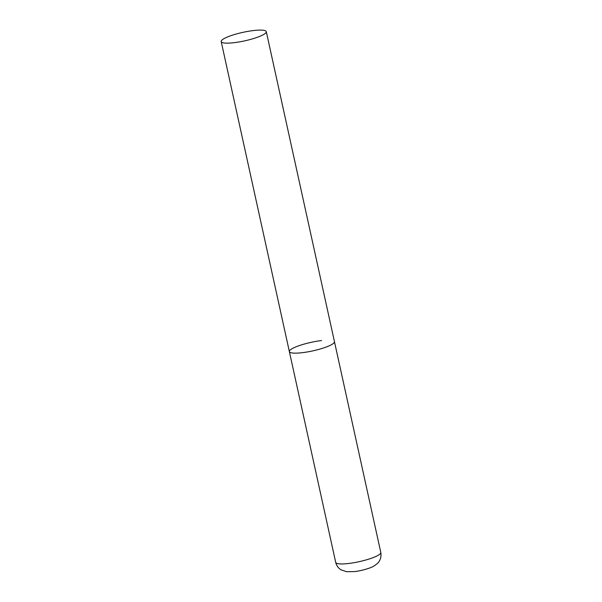 <?xml version="1.0" encoding="UTF-8"?>
<svg xmlns="http://www.w3.org/2000/svg" width="602" height="602" viewBox="0 0 602 602"><rect width="100%" height="100%" fill="white"/><g stroke="black" fill="none" stroke-linecap="round" stroke-linejoin="round"><path stroke-width="0.9" d="M266.295 31.665A23.087 4.342 -12.4 0 0 248.242 31.312A23.087 4.342 -12.4 0 0 223.35 39.032A23.087 4.342 -12.4 0 0 221.197 41.576A23.087 4.342 -12.4 0 0 239.25 41.929A23.087 4.342 -12.4 0 0 264.143 34.201A23.087 4.342 -12.4 0 0 266.295 31.665L380.803 552.47A23.087 4.342 167.6 0 1 348.596 563.487A23.087 4.342 167.6 0 1 335.705 562.381L289.359 351.583A23.087 4.342 -12.4 0 0 307.411 351.929A23.087 4.342 -12.4 0 0 332.296 344.209A23.087 4.342 -12.4 0 0 334.449 341.665A23.087 4.342 167.6 0 1 302.249 352.689A23.087 4.342 167.6 0 1 289.359 351.583A23.087 4.342 167.6 0 1 321.566 340.559M380.803 552.47C381.826 558.716 378.628 562.464 377.326 563.562L374.06 565.97C370.554 568.288 360.064 571.065 354.533 571.584L346.556 571.704L341.056 569.831C338.279 568.1 336.495 565.617 335.705 562.381M289.359 351.583L221.197 41.576"/></g></svg>

